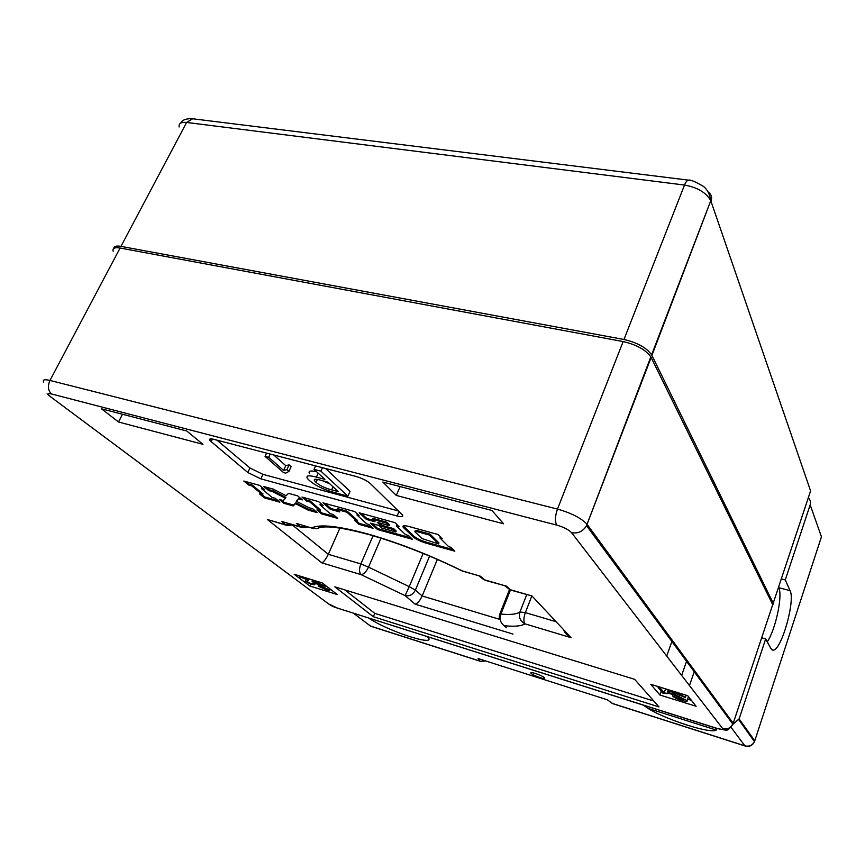 <?xml version="1.0" encoding="UTF-8"?>
<svg xmlns="http://www.w3.org/2000/svg" width="865" height="865" viewBox="0 0 865 865"><rect width="100%" height="100%" fill="white"/><g stroke="black" fill="none" stroke-linecap="round" stroke-linejoin="round"><path stroke-width="1.3" d="M402.885 526.396L403.555 526.634M614.269 561.353L613.782 562.65M491.958 510.48L382.881 482.075L396.289 495.429L503.571 523.79L491.958 510.48M273.751 454.979L285.764 465.651L289.105 464.883L291.094 466.668L288.899 471.436L285.71 473.155L283.558 472.582L265.058 456.374L266.582 453.109M309.584 473.663C307.94 470.96 310.297 470.333 316.655 471.771M325.597 468.506L350.033 491.352L347.914 496.142L332.852 492.077C323.078 489.32 315.271 485.481 309.443 480.583L307.41 478.453C305.745 475.512 308.751 475.058 316.417 477.112L324.926 479.372L314.017 469.349L320.883 471.155L347.914 496.142M216.996 440.166L249.953 467.987L262.928 474.344L398.462 510.988M437.366 559.417L422.163 595.974L499.137 619.189M339.913 528.072L328.322 554.303L360.856 563.926L373.064 535.759M772.023 606.711L772.705 604.667L650.837 356.888C645.658 349.752 636.435 344.648 623.146 341.567L120.094 248.028C114.634 247.152 112.32 248.201 113.164 251.207M186.808 431.019L101.454 408.788L118.559 422.012L202.929 444.318L186.808 431.019M275.189 498.305L272.14 497.462L261.446 488.574L264.517 489.428L259.673 485.395L243.844 481.037L248.752 485.07L251.791 485.903L262.582 494.791L259.565 493.947L264.279 497.818L279.828 502.176L275.189 498.305M297.701 495.872L288.478 493.331L286.153 495.721L273.264 489.136L263.836 486.541L268.658 490.574L272.648 491.677L285.504 498.24L283.233 500.554L279.287 499.451L283.915 503.322L293.181 505.917L295.527 503.679L308.113 510.091L317.163 512.631L312.676 508.761L309.032 507.744L296.252 501.224L298.695 498.878L302.372 499.894L297.701 495.872M323.196 505.657L318.623 501.624L301.993 497.051L306.643 501.073L309.832 501.96L320.061 510.826L316.904 509.95L321.369 513.81L337.685 518.373L333.285 514.524L330.095 513.626L319.974 504.76L323.196 505.657M359.105 515.583L354.693 511.561L322.991 502.835L330.365 509.344L339.783 511.95L336.993 509.463L346.93 512.221L356.78 521.076L354.682 520.492L358.975 524.341L373.042 528.288L368.814 524.428L366.695 523.844L356.953 514.989L359.105 515.583M394.97 522.655L359.191 512.804L366.403 519.4L375.021 521.79L372.22 519.205L386.396 523.13L389.045 525.606L377.291 522.352L381.53 526.288L393.229 529.542L395.813 531.964L381.8 528.05L379.065 525.531L370.479 523.141L377.454 529.521L412.497 539.338L408.464 535.489L405.62 534.7L396.3 525.866L399.176 526.666L394.97 522.655M425.839 543.069L454.806 551.189L450.989 547.361L448.719 546.723L439.896 537.922L442.188 538.56L438.198 534.559L408.583 526.407C403.955 525.25 402.182 525.563 403.252 527.347L413.038 536.776C416 539.252 420.271 541.349 425.839 543.069L426.229 542.139L453.357 549.729M260.83 478.864L397.078 515.994C401.76 517.151 403.533 516.783 402.398 514.902L370.361 483.589C366.911 480.637 362.165 478.269 356.131 476.485L213.925 439.366C210.217 438.479 208.833 438.847 209.784 440.447L247.822 472.517L260.83 478.864L262.928 474.344M309.789 585.983L337.339 594.569L322.191 582.923L294.208 574.295L309.789 585.983L310.719 583.875M659.919 695.006L696.12 706.273L687.729 695.698L650.74 684.291L659.919 695.006L661.249 691.221M373.345 616.723L659.011 706.932L634.618 679.317L334.841 586.827L373.345 616.723L374.772 613.35L653.799 701.028M606.462 550.724L605.965 552.043M627.72 579.669L627.266 580.923M631.699 585.075L631.234 586.319M672.289 640.327L666.72 656.07M686.929 660.244L681.642 675.414M694.606 670.689L689.459 685.545M563.493 629.579C565.018 633.266 567.559 635.98 571.127 637.71L524.979 623.849C521.271 626.163 514.34 626.768 504.198 625.687L506.328 627.72M322.288 525.942L317.217 528.634L311.854 527.855C319.942 523.931 338.885 526.061 368.706 534.235C399.641 543.177 430.997 555.492 462.775 571.17L480.475 576.252L485.103 580.274L506.371 586.146L510.793 590.092L531.953 595.963L571.127 637.71M512.999 634.077L415.178 604.192C417.676 603.348 420.001 600.613 422.163 595.974L415.405 590.071L409.232 586.632L423.169 553.427M415.178 604.192L405.101 595.628L361.083 574.641L321.845 562.856C323.921 561.807 326.083 558.952 328.322 554.303L292.575 525.152M321.845 562.856L267.426 519.541L286.499 525.282M267.426 519.541L285.796 524.839L281.525 521.4L301.344 527.336M312.579 528.31L296.392 523.412L313.346 528.526L317.217 528.634C323.369 525.023 340.778 527.055 369.442 534.721M344.875 589.93L374.772 613.35M657.4 686.345L658.297 687.405M667.856 693.016L671.64 694.184M687.61 699.136L691.384 700.304M687.221 695.547L688.021 696.066M314.73 583.637L315.66 583.918M310.503 579.323L312.697 580.199M316.049 482.356C319.823 485.665 325.013 488.163 331.641 489.86L338.302 491.655L327.965 482.162L321.229 480.367C315.909 478.788 313.638 478.896 314.428 480.659L316.049 482.356L317.358 479.47M320.883 471.155L322.45 467.695M314.017 469.349L315.584 465.9M316.417 477.112L318.19 473.187M322.375 480.67L329.889 483.935M331.641 489.86L333.014 486.79M265.058 456.374L268.701 457.325L270.237 454.06M268.701 457.325L283.569 470.398L285.764 465.651M283.569 470.398L286.899 469.663L289.105 464.883M286.899 469.663L288.899 471.436M675.414 692.897C680.236 694.422 683.437 695.936 684.983 697.439L676.084 693.719C673.262 692.865 672.083 692.811 672.538 693.557L687.091 700.618C687.653 701.71 685.794 701.623 681.501 700.358C676.992 698.909 674.04 697.482 672.656 696.066L680.82 699.515C683.145 700.228 684.139 700.282 683.815 699.688L669.229 692.595C668.461 691.319 670.516 691.416 675.414 692.897L675.727 692M680.82 699.515L681.263 698.239M676.008 697.114L676.311 696.26M672.656 696.066L673.067 694.876M687.091 700.618L688.464 696.628M678.884 696.606L679.436 695.006M685.231 697.741L686.107 695.201M684.983 697.439L685.794 695.103M660.417 688.313L664.179 692.779L667.618 693.708L662.914 693.189L658.222 687.643L660.417 688.313L660.752 687.372M664.179 692.779L665.553 688.854M658.222 687.643L658.546 686.702M667.618 693.708L668.948 689.902M667.11 693.092L668.299 689.708M315.844 581.842L325.262 586.329L317.033 582.74L315.357 583.032L329.868 590.168C330.138 590.817 329.035 590.773 326.57 590.016L318.147 586.059L325.359 589.097L326.808 588.881L312.092 581.572C311.811 580.88 313.065 580.966 315.844 581.842L316.19 581.075M325.359 589.097L325.737 588.222M320.699 586.859L320.991 586.211M318.147 586.059L318.525 585.205M329.197 589.541L329.608 588.622M321.358 585.843L321.791 584.87M315.357 583.032L315.649 582.372M325.262 586.329L325.608 585.551M324.84 585.994L325.175 585.227M308.21 579.528L308.664 579.939L307.259 581.594C310.027 583.442 311.865 584.091 312.784 583.551L314.503 584.145C315.098 584.87 314.406 584.967 312.427 584.426C308.989 583.334 306.643 582.177 305.399 580.956L306.621 579.409L299.777 576.923L308.21 579.528L308.556 578.717M308.394 579.669L308.783 578.793M299.777 576.923L300.133 576.122M314.503 584.145L314.795 583.486M312.784 583.551L313.216 582.556M403.35 525.877L413.427 535.835C416.4 538.322 420.66 540.42 426.229 542.139M439.896 537.922L440.718 537.079M430.046 534.138L429.646 535.089L416.097 531.348L414.876 531.716L421.969 538.571L438.587 543.901L438.977 542.961L430.046 534.138L416.498 530.396L414.919 531.175M438.587 543.901L429.646 535.089M396.3 525.866L396.711 524.925L397.619 525.185M372.491 523.693L377.854 528.612L410.962 537.868M377.854 528.612L377.454 529.521M379.292 522.903L381.93 525.358L393.629 528.612L396.213 531.045L395.813 531.964M393.629 528.612L393.229 529.542M381.93 525.358L381.53 526.288M372.22 519.205L372.62 518.276L386.796 522.19L389.445 524.677L389.045 525.606M386.796 522.19L386.396 523.13M361.224 513.367L366.803 518.481L373.41 520.308M366.803 518.481L366.403 519.4M356.953 514.989L357.472 514.102M356.715 521.054L359.364 523.444L371.442 526.817M359.364 523.444L358.975 524.341M336.993 509.463L337.393 508.555L347.341 511.302L357.18 520.168L356.78 521.076M347.341 511.302L346.93 512.221M325.078 503.408L330.765 508.436L338.118 510.469M330.765 508.436L330.365 509.344M319.974 504.76L320.374 503.852L321.51 504.165M319.001 510.534L321.769 512.923L336.009 516.913M321.769 512.923L321.369 513.81M304.123 497.635L307.053 500.175L310.243 501.051L320.461 509.939L320.061 510.826M310.243 501.051L309.832 501.96M307.053 500.175L306.643 501.073M296.252 501.224L299.095 497.981L300.642 498.402M299.095 497.981L298.695 498.878M281.449 500.057L284.315 502.446L293.581 505.041L295.927 502.792L308.502 509.215L315.455 511.161M308.502 509.215L308.113 510.091M295.927 502.792L295.527 503.679M293.581 505.041L293.181 505.917M284.315 502.446L283.915 503.322M266.031 487.146L269.069 489.687L273.048 490.79L285.915 497.353L285.504 498.24M273.048 490.79L272.648 491.677M269.069 489.687L268.658 490.574M261.771 494.564L264.679 496.953L278.065 500.705M264.679 496.953L264.279 497.818M246.071 481.654L249.163 484.195L252.202 485.027L262.982 493.926L262.582 494.791M252.202 485.027L251.791 485.903M249.163 484.195L248.752 485.07M261.446 488.574L261.857 487.698L262.722 487.936M400.117 486.562L396.289 495.429M122.484 414.27L118.559 422.012M113.812 248.396C113.975 246.266 116.353 245.595 120.97 246.374L623.968 339.491C637.235 342.562 646.458 347.665 651.626 354.812L773.202 603.186L772.845 605.024M531.283 673.5C533.673 675.879 546.421 680.128 544.518 677.901L544.269 677.63C541.923 675.262 529.077 670.981 531.013 673.208L531.283 673.5M732.774 724.416L739.132 718.88L754.767 740.829L821.436 536.819L810.181 504.868L785.269 579.907L781.3 578.88M810.181 504.868C810.97 502.143 810.332 499.797 808.278 497.84M761.676 637.786L765.676 638.911L739.132 718.88M716.523 728.352C720.534 737.813 657.703 717.647 643.949 705.353M368.944 618.194C386.72 630.628 435.668 646.847 428.305 637.667L427.559 636.77M765.676 638.911L770.931 648.62L772.888 650.112C780.954 651.778 795.627 600.743 790.069 590.644L785.269 579.907M767.277 641.852C775.678 629.374 782.922 595.271 778.727 587.681L778.522 587.227M353.72 613.371L370.393 626.022L479.967 661.076L478.129 658.546L607.306 699.774L612.279 703.407L744.895 745.835L731.044 727.314M381.011 538.16L368.522 567.126L409.232 586.632L405.101 595.628C409.588 596.461 413.016 594.612 415.405 590.071L429.602 556.087M510.426 590.016L500.911 614.074C510.253 614.961 516.589 614.269 519.941 611.998L526.709 594.698M531.845 595.974L525.358 612.615L556.13 621.719M281.525 521.4L300.631 526.893L296.392 523.412M370.209 534.938C400.311 543.685 430.77 555.6 461.586 570.695L480.475 576.252M479.372 576.231L483.881 579.669L506.371 586.146M505.052 586.048L509.636 589.508L531.953 595.963M722.686 728.622L571.592 532.71C568.727 529.704 563.796 527.174 556.79 525.12L51.543 393.975C47.499 393.11 47.143 394.029 50.473 396.711L328.668 603.975L337.664 608.171L716.447 728.211C721.096 729.595 723.172 729.725 722.686 728.622C727.173 729.649 730.568 728.157 732.86 724.156L732.677 724.686M43.672 382.071C42.417 379.692 44.515 379.151 49.965 380.438L557.482 509.074C571.051 512.967 580.804 517.908 586.751 523.92L733.217 723.248L772.705 604.667M120.094 248.028L49.965 380.438C47.51 386.093 48.04 390.602 51.543 393.975M623.146 341.567L557.482 509.074C555.027 516.221 554.8 521.563 556.79 525.12M651.14 357.45L586.524 525.682L732.86 724.156C725.951 732.46 729.152 730.363 716.901 728.481L716.447 728.211M337.664 608.171L716.653 728.395M326.008 601.997L328.668 603.975M47.088 393.899L50.473 396.711M571.592 532.71C577.961 533.813 582.945 531.467 586.524 525.682L650.837 356.888M525.358 612.615L519.941 611.998C518.47 617.242 520.157 621.2 524.979 623.849C523.433 621.611 523.552 617.859 525.358 612.615M504.198 625.687C500.467 623.038 499.375 619.167 500.911 614.074L499.429 615.015L499.127 619.026M368.522 567.126L360.856 563.926C359.04 568.813 359.116 572.381 361.083 574.641C363.765 574.317 366.241 571.808 368.522 567.126M291.094 524.385L285.796 524.839L287.267 525.498L293.04 524.947M306.048 526.428L300.631 526.893L302.101 527.564L307.972 526.98M249.953 467.987L247.822 472.517M212.444 439.042L211.103 441.81M399.003 511.518L397.078 515.994M413.427 535.835L413.038 536.776M404.204 527.001L403.804 527.942M416.498 530.396L416.097 531.348M651.929 355.385L710.76 200.712C706.251 192.636 697.504 187.413 684.518 185.045L186.613 122.452C181.142 121.922 178.644 123.436 179.12 126.982M623.968 339.491L684.518 185.045C685.783 181.931 687.124 180.298 688.529 180.147L689.027 180.212M120.97 246.374L186.613 122.452L192.657 118.765M773.202 603.186L810.591 490.909L711.008 201.361C712.306 197.48 711.387 194.376 708.251 192.041M715.961 729.963L648.501 708.532M478.129 658.546L607.306 699.774M778.727 587.681L790.069 590.644M480.259 661.271L371.107 626.346L367.755 624.022M754.54 741.435L754.442 741.651C752.312 745.425 749.133 746.819 744.895 745.835L745.284 746.062C749.479 747.036 752.528 745.565 754.442 741.651L738.786 719.745M485.189 660.849L480.594 661.379L485.514 660.957M745.079 745.998L612.788 703.667L609.122 701.104M338.031 608.398C334.214 606.689 332.993 607.381 326.332 602.235M509.485 589.616L499.808 614.074M462.461 571.181L463.251 571.538M210.53 438.89L209.784 440.447M315.065 479.232L314.428 480.659M676.43 696.314L676.106 697.244M330.311 589.162L329.868 590.168M312.773 580.026L312.297 581.107M306.156 579.269L305.907 579.831M309.129 578.901L308.664 579.939M307.702 580.577L307.259 581.594M403.663 526.396L403.252 527.347M651.626 354.812L710.76 200.712C709.332 189.868 702.964 186.126 703.159 186.224C694.995 181.52 690.119 179.488 688.529 180.147L191.922 118.678C185.824 118.57 182.104 120.051 180.763 123.1M531.218 672.656L531.013 673.208M772.077 649.885L772.888 650.112"/></g></svg>
